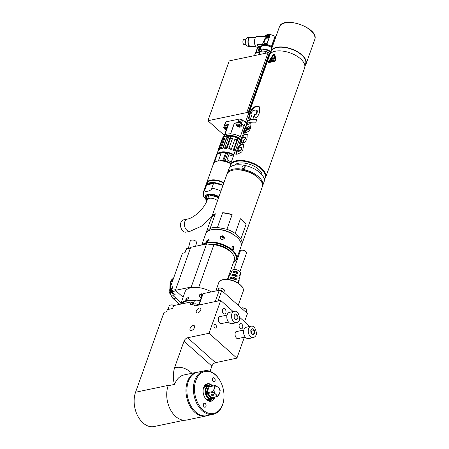 <?xml version="1.0" encoding="UTF-8"?>
<svg xmlns="http://www.w3.org/2000/svg" width="449" height="449" viewBox="0 0 449 449"><rect width="100%" height="100%" fill="white"/><g stroke="black" fill="none" stroke-linecap="round" stroke-linejoin="round"><path stroke-width="0.67" d="M227.879 279.065A5.736 2.862 19.6 0 1 228.041 278.206L228.855 276.657A5.483 2.739 19.6 0 1 229.411 276.062L230.23 274.754M234.462 272.65L234.619 272.201L233.671 271.353L234.26 271.039A4.731 2.363 19.6 0 1 237.757 272.088L237.841 273.559L237.33 273.666M236.78 273.39L236.634 272.324A3.351 1.673 19.6 0 0 235.225 271.898L234.619 272.201M234.614 279.48L234.299 278.891A3.351 1.673 19.6 0 0 232.885 278.464L232.285 278.767M233.379 275.686L232.172 274.345L232.75 274.019A5.231 2.61 19.6 0 1 236.977 275.288L237.268 275.871L237.05 276.764L236.589 276.887A5.483 2.739 19.6 0 0 232.004 275.518L231.763 275.175L232.172 274.345M235.697 276.432L235.467 275.607A3.351 1.673 19.6 0 0 234.052 275.181L233.452 275.484M238.498 283.325A5.989 2.986 19.6 0 0 238.032 282.084L238.425 280.479A5.736 2.862 19.6 0 1 238.817 282.039L239.165 280.328A5.483 2.739 19.6 0 0 238.817 278.88L239.21 277.28A5.231 2.61 19.6 0 1 239.508 278.61L239.856 276.893A4.984 2.486 19.6 0 0 239.598 275.68L239.991 274.081A4.731 2.363 19.6 0 1 240.198 275.175L240.557 273.379A4.468 2.228 -160.4 0 0 239.547 271.353A4.468 2.228 -160.4 0 0 235.327 269.512A4.468 2.228 -160.4 0 0 232.161 270.388L231.308 272.01A4.731 2.363 19.6 0 1 231.667 271.583L230.915 273.076A4.984 2.486 19.6 0 0 230.494 273.559L229.675 275.108A5.231 2.61 19.6 0 1 230.163 274.569L230.27 274.665M231.184 272.79A4.731 2.363 19.6 0 1 231.308 272.01M229.534 275.955A5.231 2.61 19.6 0 1 229.675 275.108M228.041 278.206A5.736 2.862 19.6 0 1 228.659 277.555L227.912 279.048A5.989 2.986 19.6 0 0 227.475 279.396M232.004 275.518L231.763 275.175L232.15 275.523M236.55 276.87L237.05 276.764L236.589 276.887M230.5 278.503L230.27 278.172L230.5 278.503A5.989 2.986 19.6 0 1 235.804 280.092L236.258 279.968L235.804 280.092M230.646 278.509L230.27 278.172L231.252 277.011A5.736 2.862 19.6 0 1 236.196 278.492L236.258 279.968L235.764 280.069M232.178 280.344A6.241 3.115 19.6 0 1 234.26 281.085M237.369 273.688A4.984 2.486 19.6 0 0 233.502 272.532L233.256 272.184L233.671 271.353M233.502 272.532L233.256 272.184L233.654 272.543M239.508 278.61A5.231 2.61 19.6 0 1 239.059 279.368M240.198 275.175A4.731 2.363 19.6 0 1 239.727 275.916L239.727 275.916M238.817 282.039A5.736 2.862 19.6 0 1 238.397 282.814M198.604 305.084L202.297 294.707A24.577 12.258 19.6 0 1 203.116 293.646L219.297 290.245A24.577 12.258 19.6 0 1 221.733 290.626L247.455 313.565L244.553 321.72M233.143 311.539L220.695 300.443L194.49 305.949L195.264 303.76A29.488 14.71 19.6 0 1 198.716 304.77M248.056 326.855L248.6 325.329L239.676 317.364M195.264 303.76L190.056 304.854L191.094 301.936L173.606 305.612L172.568 308.53L167.359 309.625L166.579 311.814L164.014 312.352L135.564 392.246A22.338 15.008 78.1 0 0 137.938 416.346A22.338 15.008 78.1 0 0 154.114 426.55L184.112 420.247M198.379 372.064A22.338 15.008 78.1 0 0 196.746 372.272L183.983 374.954A22.338 15.008 78.1 0 0 174.627 384.372C172.904 379.753 172.871 374.253 174.515 367.86A31.278 21.013 -101.9 0 1 191.897 373.287M220.695 300.443L209.004 333.27L187.631 337.766A3.575 1.959 131.7 0 0 184 341.229L174.515 367.86M199.418 308.02A3.036 1.661 -48.3 0 0 196.724 310.158A3.036 1.661 -48.3 0 0 196.516 312.768A3.036 1.661 -48.3 0 0 197.655 312.981A3.036 1.661 -48.3 0 0 200.349 310.837A3.036 1.661 -48.3 0 0 200.557 308.233A3.036 1.661 -48.3 0 0 199.418 308.02M193.182 325.531A3.036 1.661 -48.3 0 0 190.488 327.669A3.036 1.661 -48.3 0 0 190.281 330.279A3.036 1.661 -48.3 0 0 191.42 330.492A3.036 1.661 -48.3 0 0 194.114 328.348A3.036 1.661 -48.3 0 0 194.322 325.744A3.036 1.661 -48.3 0 0 193.182 325.531M187.631 337.766L215.531 362.652L236.909 358.156L244.363 337.221M215.531 362.652A3.575 1.959 -48.3 0 0 211.9 366.115L210.042 371.329M191.094 301.936L193.294 303.9M200.052 301.021A4.468 2.228 -160.4 0 0 195.433 300.33A4.468 2.228 -160.4 0 0 194.232 301.262L193.188 304.197M195.433 300.33L195.865 300.207A4.019 2.004 19.6 0 1 200.102 300.869M168.246 309.44A4.468 2.228 19.6 0 1 170.339 309.002M174.19 305.494A4.468 2.228 -160.4 0 0 170.351 305.129A4.468 2.228 -160.4 0 0 169.15 306.066L167.926 309.507M174.481 305.432A4.019 2.004 -160.4 0 0 170.783 305.006L170.351 305.129M201.247 294.449A122.566 11.713 88.7 0 1 201.337 295.521A15.614 7.79 19.6 0 1 201.949 295.695M233.744 269.507L240.355 250.952A3.261 1.628 19.6 0 1 243.97 250.514A3.261 1.628 19.6 0 1 246.501 253.141L239.889 271.696M135.564 392.246L168.28 385.371L168.151 385.736A22.338 15.008 78.1 0 0 175.61 416.414A22.338 15.008 78.1 0 0 186.694 420.04L205.939 415.993A22.338 15.008 78.1 0 0 207.517 415.527M196.746 372.272A22.338 15.008 78.1 0 0 185.987 389.115A22.338 15.008 78.1 0 0 194.849 412.373A22.338 15.008 78.1 0 0 205.939 415.993M223.888 398.628L223.86 398.965A22.209 14.918 -101.9 0 1 213.264 414.32L206.753 415.69A22.209 14.918 -101.9 0 1 195.73 412.087A22.209 14.918 -101.9 0 1 186.919 388.969A22.209 14.918 -101.9 0 1 197.616 372.227L204.127 370.857A22.209 14.918 -101.9 0 1 215.15 374.455A22.209 14.918 -101.9 0 1 220.01 380.645L220.173 380.937A21.445 14.407 78.1 0 0 215.481 374.96A21.445 14.407 78.1 0 0 195.854 380.528A21.445 14.407 78.1 0 0 203.01 409.982A21.445 14.407 78.1 0 0 223.888 398.628A21.445 14.407 78.1 0 0 220.173 380.937M213.264 414.32A22.209 14.918 -101.9 0 1 202.241 410.717A22.209 14.918 -101.9 0 1 193.429 387.599A22.209 14.918 -101.9 0 1 204.127 370.857M212.68 386.045A8.935 6.005 78.1 0 0 207.404 383.727A8.935 6.005 78.1 0 0 203.105 390.467A8.935 6.005 78.1 0 0 206.647 399.767A8.935 6.005 78.1 0 0 211.081 401.215A8.935 6.005 78.1 0 0 214.981 396.972M205.283 403.6A2.009 1.353 -101.9 0 1 206.08 405.688A2.009 1.353 -101.9 0 1 205.114 407.209A2.009 1.353 -101.9 0 1 203.375 405.514A2.009 1.353 -101.9 0 1 204.284 403.269A2.009 1.353 -101.9 0 1 205.283 403.6M214.375 378.064A2.009 1.353 78.1 0 0 213.376 377.738A2.009 1.353 78.1 0 0 212.411 379.253A2.009 1.353 78.1 0 0 213.208 381.347A2.009 1.353 78.1 0 0 214.207 381.672A2.009 1.353 78.1 0 0 215.172 380.157A2.009 1.353 78.1 0 0 214.375 378.064M210.822 401.26A8.935 6.005 78.1 0 0 214.459 397.084M212.164 386.151A8.935 6.005 78.1 0 0 207.152 383.788M207.056 383.816A8.935 6.005 -101.9 0 1 211.967 386.191M214.268 397.124A8.935 6.005 -101.9 0 1 210.721 401.277M205.979 384.327A8.935 6.005 -101.9 0 1 208.095 385.203M211.12 399.588A8.935 6.005 -101.9 0 1 209.531 401.243M206.989 400.059A7.594 5.102 78.1 0 0 209.122 400.261L209.61 400.154A7.594 5.102 -101.9 0 1 205.838 398.925A7.594 5.102 -101.9 0 1 205.794 398.886M203.504 387.987A7.594 5.102 -101.9 0 1 206.484 385.293L205.996 385.394A7.594 5.102 78.1 0 0 204.127 386.437M206.484 385.293A7.594 5.102 -101.9 0 1 209.161 385.747M211.877 398.661A7.594 5.102 -101.9 0 1 209.61 400.154M213.623 397.258A6.505 4.367 -101.9 0 1 212.618 398.207L212.153 398.504A6.701 4.501 -101.9 0 1 211.125 398.925L208.779 399.419A6.701 4.501 -101.9 0 1 205.451 398.33A6.701 4.501 -101.9 0 1 205.193 398.089M203.274 388.963A6.701 4.501 -101.9 0 1 206.018 386.303L208.37 385.809A6.701 4.501 -101.9 0 1 209.481 385.781L210.025 385.859A6.505 4.367 -101.9 0 1 211.322 386.325M211.125 398.925A6.701 4.501 -101.9 0 1 207.797 397.836A6.701 4.501 -101.9 0 1 205.137 390.86A6.701 4.501 -101.9 0 1 208.37 385.809M212.618 398.207A6.505 4.367 -101.9 0 1 208.392 397.561A6.505 4.367 -101.9 0 1 205.883 390.035A6.505 4.367 -101.9 0 1 210.025 385.859M212.343 397.528L211.176 398.207L206.602 394.121L207.174 393.627L212.978 392.409A5.584 3.749 -101.9 0 1 212.77 391.539L214.201 388.918A4.288 2.879 78.1 0 0 215.436 394.003L216.126 394.62A4.288 2.879 78.1 0 0 219.516 393.661L218.079 396.276A5.584 3.749 -101.9 0 1 217.625 396.416A5.584 3.749 -101.9 0 1 217.501 396.439L216.126 394.62M217.501 396.439L211.619 397.674L211.176 398.207M219.836 392.757A4.288 2.879 78.1 0 0 218.601 387.672L219.971 389.496A5.584 3.749 -101.9 0 1 220.184 390.366L219.516 393.661M217.911 387.055A4.288 2.879 78.1 0 0 214.521 388.02L214.875 385.629A5.584 3.749 -101.9 0 1 215.329 385.483A5.584 3.749 -101.9 0 1 215.453 385.461L218.601 387.672M214.521 388.02L214.201 388.918M215.436 394.003L212.978 392.409M213.645 394.761A1.431 0.713 -160.4 0 0 212.248 394.166A1.431 0.713 -160.4 0 0 211.26 394.497A1.431 0.713 -160.4 0 0 211.569 395.193A1.431 0.713 -160.4 0 0 212.972 395.788A1.431 0.713 -160.4 0 0 213.954 395.457A1.431 0.713 -160.4 0 0 213.645 394.761M206.961 392.757L206.226 392.578L208.358 386.595L209.066 386.847L206.961 392.757L212.77 391.539M209.066 386.847L214.875 385.629M209.588 386.696L209.386 386.303L209.588 386.696A5.584 3.749 78.1 0 0 209.459 386.718A5.584 3.749 78.1 0 0 208.993 386.864M203.352 404.465A2.009 1.353 -101.9 0 1 203.779 406.491M212.871 380.954A2.009 1.353 78.1 0 0 212.444 378.928M209.004 333.27L236.909 358.156M223.03 323.252A4.019 2.7 -101.9 0 1 221.907 323.948A4.019 2.7 -101.9 0 1 218.439 320.564A4.019 2.7 -101.9 0 1 220.257 316.074A4.019 2.7 -101.9 0 1 221.559 316.259M240.159 328.376A2.683 1.802 78.1 0 0 241.489 328.808A2.683 1.802 78.1 0 0 242.786 326.788A2.683 1.802 78.1 0 0 241.719 323.998A2.683 1.802 78.1 0 0 240.389 323.561A2.683 1.802 78.1 0 0 239.098 325.587A2.683 1.802 78.1 0 0 240.159 328.376M214.656 327.736A1.785 1.201 78.1 0 0 215.542 328.028A1.785 1.201 78.1 0 0 216.401 326.676A1.785 1.201 78.1 0 0 215.694 324.818A1.785 1.201 78.1 0 0 214.807 324.526A1.785 1.201 78.1 0 0 213.943 325.873A1.785 1.201 78.1 0 0 214.656 327.736M224.977 309.064A2.683 1.802 -101.9 0 1 226.043 311.859A2.683 1.802 -101.9 0 1 224.753 313.879A2.683 1.802 -101.9 0 1 222.435 311.623A2.683 1.802 -101.9 0 1 223.647 308.631A2.683 1.802 -101.9 0 1 224.977 309.064M238.301 331.188A4.019 2.7 78.1 0 0 236.993 331.008A4.019 2.7 78.1 0 0 235.057 334.039A4.019 2.7 78.1 0 0 236.651 338.226A4.019 2.7 78.1 0 0 238.649 338.877A4.019 2.7 78.1 0 0 239.772 338.187M229.602 312.285A5.809 3.901 78.1 0 0 226.807 316.663A5.809 3.901 78.1 0 0 229.108 322.708A5.809 3.901 78.1 0 0 231.993 323.65L236.657 322.674A5.809 3.901 -101.9 0 1 233.783 321.737A5.809 3.901 -101.9 0 1 233.772 321.731A5.809 3.901 -101.9 0 1 231.471 315.681A5.809 3.901 -101.9 0 1 234.266 311.303L229.602 312.285M234.215 318.189L236.191 319.946L237.936 318.622L237.746 315.568L235.776 313.812L234.03 315.136L234.215 318.189M237.746 315.568L234.833 316.18L234.047 315.484M234.995 318.885L234.833 316.18M237.936 318.622L235.315 319.172M246.344 327.214A5.809 3.901 78.1 0 0 243.549 331.592A5.809 3.901 78.1 0 0 245.85 337.642A5.809 3.901 78.1 0 0 248.735 338.585L253.399 337.603A5.809 3.901 -101.9 0 1 250.525 336.671A5.809 3.901 -101.9 0 1 250.514 336.66A5.809 3.901 -101.9 0 1 248.213 330.616A5.809 3.901 -101.9 0 1 251.008 326.232L246.344 327.214M250.957 333.119L252.927 334.881L254.673 333.551L254.488 330.503L252.518 328.741L250.767 330.066L250.957 333.119M254.488 330.503L251.575 331.115L250.789 330.413M251.737 333.815L251.575 331.115M254.673 333.551L252.057 334.101M199.075 304.983L203.116 293.646M215.256 301.582L219.297 290.245M218.034 300.998L221.733 290.626M188.389 248.258L190.168 241.231A3.261 1.88 14.2 0 1 192.469 240.041A3.261 1.88 14.2 0 1 195.792 241.214A3.261 1.88 14.2 0 1 196.494 242.83L195.618 246.277M202.353 294.617L200.484 294.639L199.339 295.88M211.428 291.895A18.768 9.362 -160.4 0 0 185.039 291.901L180.689 304.125M194.967 300.504A18.768 9.362 -160.4 0 0 186.453 300.516A18.768 9.362 -160.4 0 0 180.734 304.113M201.264 297.614C199.968 297.311 199.339 296.598 199.362 295.47L199.446 295.145C200.136 293.859 201.231 293.511 202.724 294.101M185.864 299.012L188.311 297.373L188.451 298.467L185.931 300.039L185.864 299.012M194.344 301.032A18.319 9.137 -160.4 0 0 186.604 301.127A18.319 9.137 -160.4 0 0 181.435 303.967M193.839 302.379A15.704 7.835 -160.4 0 0 191.459 302.261M262.115 174.958A14.969 7.47 -160.4 0 0 259.348 169.947A14.969 7.47 -160.4 0 0 246.091 163.385A14.969 7.47 -160.4 0 0 234.58 165.153M270.393 53.532A18.768 9.362 19.6 0 1 270.657 51.467A18.768 9.362 19.6 0 1 276.618 47.308A18.768 9.362 19.6 0 1 297.221 51.562A18.768 9.362 19.6 0 1 306.016 64.055A18.768 9.362 19.6 0 1 304.91 65.818M304.871 65.936L305.595 63.91A18.319 9.137 -160.4 0 0 297.008 51.714A18.319 9.137 -160.4 0 0 276.893 47.56A18.319 9.137 -160.4 0 0 271.078 51.618L270.354 53.644M269.293 53.111L247.988 112.935A0.892 0.443 19.6 0 0 246.782 112.576L207.915 120.742L229.22 60.918L268.087 52.746A0.892 0.443 -160.4 0 1 269.293 53.111L269.821 53.583A0.892 0.443 -160.4 0 1 270.017 54.015A0.892 0.443 -160.4 0 1 269.984 54.082L248.724 113.771M264.287 179.544L265.617 177.507L304.613 67.995A18.768 9.362 -160.4 0 0 291.513 53.425A18.768 9.362 -160.4 0 0 270.006 54.048M265.617 177.507A18.768 9.362 -160.4 0 0 256.996 165.114A18.768 9.362 -160.4 0 0 236.522 160.697A18.768 9.362 -160.4 0 0 236.219 160.759A18.768 9.362 -160.4 0 0 230.258 164.918L247.949 115.23A18.768 9.362 19.6 0 1 248.679 113.906A0.892 0.443 19.6 0 0 248.712 113.844L270.017 54.015M247.988 112.935L248.522 113.406A0.892 0.443 19.6 0 1 248.712 113.844M224.337 135.39L207.915 120.742M224.276 125.557L225.437 122.308A1.785 0.892 19.6 0 1 225.449 122.251A1.785 0.892 19.6 0 1 226.015 121.859L224.826 125.215A1.785 0.892 19.6 0 0 224.253 125.608L225.449 122.251M224.826 125.215L228.53 124.435L224.736 135.087A12.286 6.129 -160.4 0 1 230.539 133.869L234.333 123.217L238.037 122.437L239.233 119.08L226.015 121.859M239.233 119.08A1.785 0.892 19.6 0 1 240.411 119.159A15.193 7.577 -160.4 0 1 241.506 119.49A1.785 0.892 19.6 0 1 242.612 120.096L241.416 123.453A1.785 0.892 19.6 0 0 240.31 122.846L241.506 119.49M245.35 122.538L242.612 120.096M268.317 62.882L268.727 62.899A18.768 9.362 19.6 0 1 274.558 61.676L276.169 60.02L274.659 54.25M254.662 106.811A18.768 9.362 19.6 0 1 257.198 106.346L259.589 106.901L259.37 112.648C258.293 116.313 256.345 118.138 253.528 118.115A18.768 9.362 -160.4 0 0 253.113 118.154L254.431 114.461A18.768 9.362 19.6 0 1 254.847 114.422C255.509 114.512 256.126 113.765 256.693 112.177L256.929 110.342L255.436 110.095A18.768 9.362 -160.4 0 0 253.904 110.37C252.669 110.476 251.799 111.414 251.288 113.17L250.856 114.843L251.575 115.011A18.768 9.362 19.6 0 1 251.838 114.938L250.52 118.631A18.768 9.362 -160.4 0 0 250.256 118.704L249.004 119.013L248.42 118.547L249.408 114.473C250.463 110.426 252.215 107.872 254.662 106.811L255.083 107.188C252.647 108.26 250.907 110.824 249.857 114.871L248.875 119.007M247.163 120.927A18.768 9.362 19.6 0 1 256.963 119.137L255.868 122.218A18.768 9.362 -160.4 0 0 246.063 124.008L247.163 120.927L247.607 121.32L246.804 123.57M245.3 130.131L244.093 133.521L243.167 133.572L244.015 129.654L246.709 124.592L250.997 123.683L250.548 128.262L249.15 130.962L245.244 133.14A18.768 9.362 -160.4 0 0 244.885 133.246L247.158 126.865C246.136 127.112 245.491 127.813 245.221 128.975C244.823 130.047 244.851 130.435 245.3 130.131L244.997 130.148L245.423 130.524M241.91 140.913L241.416 140.066L242.527 137.764L245.171 137.158L245.092 138.286C244.688 139.521 244.177 140.094 243.577 139.993L242.432 143.214C244.654 142.776 246.192 141.07 247.051 138.096L247.225 134.122L242.92 135.059L240.338 139.976L240.782 140.369L239.811 143.899M241.433 140.503L242.09 140.397L240.945 143.618L239.497 143.809L240.338 139.976M241.45 144.157L243.717 144.314L242.853 149.803L241.68 151.987L237.802 154.029L235.826 154.282L237.224 148.799L238.464 146.262L241.45 144.157L241.871 144.533L243.897 144.527M241.871 144.533L238.947 146.582L236.129 154.389M241.624 147.631L242 148.417L240.928 150.589L238.38 151.425L237.667 150.842L238.739 148.153L240.855 147.266L241.624 147.715L240.793 149.938L237.734 150.993M243.038 143.057L243.998 140.369L243.577 139.993M243.998 140.369L245.513 138.657L245.592 137.534L245.171 137.158M240.782 140.369L244.071 134.896L247.41 134.335M244.015 129.654L244.458 130.053L246.406 125.821L247.545 124.637L249.537 123.801L251.182 123.896M245.502 133.067L247.579 127.235L247.158 126.865M244.458 130.053L243.47 133.667M248.959 127.886L247.242 129.71L247.657 130.087L249.38 128.257L249.498 126.994L249.077 126.618L248.959 127.886L249.38 128.257M247.242 129.71L248.364 126.551L249.077 126.618M256.834 119.496A18.095 9.031 -160.4 0 0 247.607 121.32M251.653 115.46L250.94 115.023M259.791 107.109L257.619 106.722A18.095 9.031 -160.4 0 0 255.083 107.188M253.691 118.098L254.852 114.837L254.431 114.461M256.693 112.177L257.125 112.559C256.547 114.158 255.93 114.905 255.268 114.798A18.095 9.031 -160.4 0 0 254.852 114.837M255.268 114.798L254.847 114.422M257.125 112.559L257.445 110.976L256.834 110.235M268.345 62.911L268.67 62.849A18.858 9.407 19.6 0 1 274.502 61.625L276.107 59.97L274.788 54.509C274.457 53.88 273.896 53.998 273.104 54.862L268.597 61.547C268.059 62.551 268.081 62.983 268.67 62.849L268.727 62.899M274.687 54.273L274.844 54.559M274.429 54.739L275.697 60.149L274.631 61.26A18.858 9.407 -160.4 0 0 268.799 62.484L268.743 61.608L273.306 54.974L274.328 54.548M273.306 54.974L268.743 61.608M273.334 54.997L274.457 54.761M268.771 61.636L268.828 62.506M268.962 61.709L269.013 61.996A18.813 9.384 -160.4 0 1 274.839 60.772L275.158 60.435L273.963 55.092L273.598 55.137L268.979 61.973A18.858 9.407 19.6 0 1 274.81 60.75L275.13 60.413L273.935 55.07L273.598 55.137M270.349 60.8A18.858 9.407 19.6 0 1 273.587 60.121L273.508 60.34A18.858 9.407 -160.4 0 0 270.27 61.019L270.377 60.828A18.813 9.384 -160.4 0 1 273.576 60.149M272.936 60.065L274.07 56.984L272.936 60.065M271.926 60.115L273.132 57.175M271.067 60.452L272.201 57.365L271.067 60.452M272.908 59.97L274.098 57.006M271.05 60.368L272.229 57.393M224.158 126.242L224.158 126.242A15.193 7.577 19.6 0 1 224.242 125.664A1.785 0.892 19.6 0 1 224.253 125.608M238.037 122.437A1.785 0.892 19.6 0 1 239.216 122.515A15.193 7.577 19.6 0 1 240.31 122.846M244.155 125.894L241.416 123.453M240.316 136.67A12.286 6.129 -160.4 0 0 230.623 133.869L234.412 123.217A12.286 6.129 -160.4 0 0 234.333 123.217M228.53 124.435A12.286 6.129 -160.4 0 0 228.199 124.682L224.405 135.334A12.286 6.129 -160.4 0 0 223.316 136.827L223.074 137.506M223.377 137.332A12.286 6.129 19.6 0 1 239.772 138.202M224.539 136.833A12.016 5.994 19.6 0 1 239.648 138.556M227.205 127.471A2.458 1.224 -160.4 0 0 223.725 127.46L224.27 125.928A2.458 1.224 19.6 0 1 227.75 125.939M226.902 128.319L225.157 127.785L224.747 128.313L225.336 128.841L225.712 127.785M225.965 127.886L225.555 129.031L226.588 129.194M225.342 127.813L225.028 128.7M224.966 128.504L225.218 127.791M226.442 129.172L226.767 128.251M226.571 128.156L226.189 129.222M225.881 129.082L226.279 127.959M244.06 126.163A10.052 5.018 19.6 0 1 241.36 125.911M236.662 124.44A10.052 5.018 19.6 0 1 234.412 123.217M240.383 126.96A2.458 1.224 -160.4 0 0 241.18 126.41C240.428 126.882 240.423 128.072 237.083 126.107L236.55 124.766L237.094 123.234A2.458 1.224 19.6 0 1 239.822 122.903A2.458 1.224 19.6 0 1 241.725 124.878L241.18 126.41A2.458 1.224 -160.4 0 0 239.278 124.435A2.458 1.224 -160.4 0 0 236.55 124.766A2.458 1.224 -160.4 0 0 236.819 125.692M238.789 125.192L238.38 126.337L239.592 126.523L240.002 125.995L239.194 125.277L237.981 125.086L237.622 125.282L237.852 126.001L238.166 126.141L238.537 125.091M238.166 125.119L237.852 126.001M237.79 125.81L238.043 125.097M239.699 126.382L239.878 125.888M239.833 125.849L239.592 126.523M239.266 126.472L239.598 125.552M239.396 125.456L239.02 126.528M238.705 126.388L239.104 125.265M228.923 136.159L228.956 136.103A12.589 6.28 -160.4 0 0 223.978 137.147L223.995 137.108A131.619 111.84 6.1 0 0 223.31 137.355L223.282 137.394A13.094 6.533 -160.4 0 0 222.468 138.011L218.54 149.034A13.094 6.533 19.6 0 1 219.37 148.406L219.988 149.293L223.63 139.055A12.319 6.146 -160.4 0 1 224.635 138.618M228.951 136.17A131.636 10.445 -71.7 0 1 229.052 136.047L224.91 147.244A13.094 6.533 19.6 0 1 226.565 147.351L226.925 148.462L230.567 138.23A12.319 6.146 -160.4 0 1 232.414 138.545L228.771 148.776L232.621 138.213A12.589 6.28 19.6 0 0 230.444 137.837L230.977 136.17A131.978 92.421 72.9 0 0 230.449 136.266L230.472 136.328A13.094 6.533 -160.4 0 0 228.85 136.227L228.951 136.17A13.055 6.511 19.6 0 1 230.449 136.266M239.446 139.106A13.094 6.533 -160.4 0 0 238.043 138.421L238.122 138.387A131.557 69.674 -47.7 0 0 237.858 138.073L237.785 138.107A12.589 6.28 -160.4 0 0 230.999 136.232M217.95 152.25L217.776 151.841A12.589 6.28 19.6 0 1 217.956 150.987A12.589 6.28 19.6 0 1 218.057 150.741L218.259 150.987A12.319 6.146 -160.4 0 0 218.13 151.296L217.17 153.985M218.59 149.242L218.057 150.741M235.164 151.139A12.319 6.146 -160.4 0 0 233.261 150.213L236.904 139.981A12.319 6.146 -160.4 0 0 234.9 139.218L231.252 149.455L234.9 139.218M231.252 149.455A12.319 6.146 -160.4 0 0 228.771 148.776M226.925 148.462A12.319 6.146 -160.4 0 0 224.623 148.316L224.91 147.244M228.176 138.084A12.319 6.146 -160.4 0 0 226.655 138.174L223.007 148.411A12.319 6.146 -160.4 0 0 221.155 148.799L224.797 138.169A12.589 6.28 19.6 0 0 223.417 138.747L223.978 137.147M219.988 149.293A12.319 6.146 -160.4 0 0 218.831 150.162L218.54 149.034M218.259 150.987L218.714 149.713M238.043 138.421L234.109 149.433A13.094 6.533 19.6 0 1 235.523 150.129M238.009 138.472A134.144 70.51 130.4 0 0 237.751 138.157L237.785 138.107M228.973 148.445A12.589 6.28 19.6 0 1 231.218 149.057M234.861 138.82A12.589 6.28 19.6 0 1 237.201 139.706L236.904 139.981M237.751 138.157L237.201 139.706M230.472 136.328L230.466 136.389A136.227 95.351 -104.8 0 1 230.994 136.288M230.444 137.837L230.567 138.23M230.466 136.389L226.565 147.351M226.156 136.3L232.56 136.21L239.598 138.696A11.971 5.972 -160.4 0 0 226.156 136.3L224.006 137.108A12.55 6.258 19.6 0 1 225.6 136.457A12.55 6.258 19.6 0 1 229.052 136.047M221.149 148.406A12.589 6.28 19.6 0 1 222.822 148.058L223.007 148.411M228.305 137.708A12.589 6.28 19.6 0 0 226.464 137.821L222.822 148.058M223.282 137.394L223.271 137.45A135.104 116.51 -172 0 1 223.967 137.198M223.417 138.747L223.63 139.055M223.271 137.45L219.37 148.406M226.464 137.821L226.655 138.174M232.414 138.545L232.621 138.213M234.109 149.433L233.261 150.213M224.455 152.368A11.797 5.888 -160.4 0 0 218.758 153.463M223.119 152.604A11.326 5.652 -160.4 0 0 220.785 152.957A11.326 5.652 -160.4 0 0 220.145 153.171M213.303 164.283A12.645 6.308 19.6 0 1 213.483 163.374L215.773 157.06M220.01 160.821L222.85 160.315L225.869 152.149A0.847 0.421 -160.4 0 1 226.666 152.29L226.678 152.346A0.982 0.488 -160.4 0 0 225.746 152.183L221.2 152.991L225.752 152.166M230.713 163.644A12.331 6.151 -160.4 0 0 216.968 161.225A12.331 6.151 -160.4 0 0 216.884 161.247M230.691 163.7A12.51 6.241 -160.4 0 0 216.794 161.27A12.51 6.241 -160.4 0 0 213.443 163.891L206.686 182.861A12.51 6.241 19.6 0 1 223.939 182.67M206.652 184.87L204.935 189.686C202.875 192.834 211.72 191.122 211.765 188.361L213.483 183.546A12.51 6.241 19.6 0 0 206.652 184.87L213.483 183.546M207.376 199.569A8.088 4.035 19.6 0 1 206.484 196.611M218.439 198.116A6.258 3.121 -160.4 0 0 212.383 195.685A6.258 3.121 -160.4 0 0 208.235 197.162L207.326 199.715A6.258 3.121 19.6 0 1 211.473 198.239A6.258 3.121 19.6 0 1 217.529 200.669M187.424 219.067L183.54 219.887A6.258 4.204 78.1 0 0 180.526 224.601A6.258 4.204 78.1 0 0 183.007 231.112A6.258 4.204 78.1 0 0 186.111 232.127L190 231.308A6.258 4.204 -101.9 0 1 186.896 230.298A6.258 4.204 -101.9 0 1 184.416 223.782A6.258 4.204 -101.9 0 1 187.424 219.067C193.912 218.147 204.733 208.128 207.326 199.715M221.205 152.98L217.462 153.777L221.2 152.991L218.371 160.938M233.385 156.134L228.867 154.714L227.048 159.827L231.28 162.055M231.297 162.01L227.048 159.827L228.867 154.714L233.362 156.196M215.89 156.617L214.818 160.012M214.117 161.646L213.982 161.977M254.527 55.597L254.97 54.335A6.612 3.3 19.6 0 1 255.436 53.644A6.612 3.3 19.6 0 1 259.573 52.802M259.881 52.135A5.809 2.896 -160.4 0 0 256.362 53.077M255.672 53.448A6.258 3.121 19.6 0 1 255.7 53.364A6.258 3.121 19.6 0 1 259.791 51.882M258.506 50.804L259.674 50.866A6.258 3.121 -160.4 0 0 258.562 50.905L258.506 50.804A0.449 0.331 149.5 0 1 258.237 50.423L259.303 47.414M257.642 47.235L255.363 53.639M260.644 48.06L259.634 48.155L258.994 49.94L259.904 50.136M260.628 48.105L259.634 48.155M259.022 50.064L259.662 48.206M260.353 48.874A0.387 0.286 -30.5 0 0 260.038 49.031L259.612 48.907A0.808 0.601 -30.5 0 1 260.566 48.284M259.971 49.951L259.348 49.878M260.207 49.295L260.319 48.98M259.876 49.036L260.005 48.98A0.387 0.286 149.5 0 1 260.375 48.818M259.988 49.901L259.32 49.828L259.909 49.255A0.387 0.286 149.5 0 0 260.145 49.452M268.322 52.729L266.066 51.629L265.471 53.296M268.665 52.786A5.854 2.919 -160.4 0 0 261.453 51.225A5.854 2.919 -160.4 0 0 261.369 51.253M266.066 51.629A6.033 3.008 -160.4 0 0 261.284 51.276A6.033 3.008 -160.4 0 0 259.662 52.539L258.905 54.677M270.416 52.516A5.36 2.677 -160.4 0 0 263.754 49.682A5.36 2.677 -160.4 0 0 260.931 50.978L260.757 51.467M270.607 51.618A6.612 3.3 -160.4 0 0 264.186 49.003A6.612 3.3 -160.4 0 0 259.752 50.557A6.612 3.3 -160.4 0 0 259.892 52.123M259.752 50.557L261.054 46.909A6.612 3.3 19.6 0 1 265.482 45.355A6.612 3.3 19.6 0 1 271.903 47.97M272.116 47.37A5.809 2.896 -160.4 0 0 265.258 44.681A5.809 2.896 -160.4 0 0 262.441 45.652M261.75 46.017A6.258 3.121 19.6 0 1 261.778 45.933A6.258 3.121 19.6 0 1 271.432 46.466L271.684 46.466A6.522 3.255 19.6 0 1 272.274 46.926M271.684 46.466L275.36 36.139L274.659 36.145M276.04 36.358L275.36 36.139M265.252 36.178L260.336 36.195L259.825 36.526M261.778 45.933L264.876 38.743L265.365 35.864C267.194 33.832 270.416 34.001 275.024 36.369L271.432 46.466M265.146 36.487L257.154 36.515A5.36 2.716 89.8 0 0 254.454 41.886A5.36 2.716 89.8 0 0 257.193 47.24L259.017 47.229M257.962 45.966L257.395 44.445L262.171 44.429L261.548 46.185L258.237 46.191L257.125 44.109L262.435 44.092M255.655 37.413L250.419 37.43A4.468 2.267 89.8 0 0 248.168 41.909A4.468 2.267 89.8 0 0 250.452 46.37L255.683 46.348M251.491 46.365A4.917 2.492 -90.2 0 1 250.138 46.775A4.917 2.492 -90.2 0 1 249.004 45.91A4.917 2.492 -90.2 0 1 248.011 40.713A4.917 2.492 -90.2 0 1 250.104 37.026A4.917 2.492 -90.2 0 1 251.457 37.43M250.104 37.026L247.455 37.694A4.249 2.155 89.8 0 0 245.642 40.881A4.249 2.155 89.8 0 0 246.501 45.377A4.249 2.155 89.8 0 0 247.483 46.129L250.138 46.775M246.041 39.282L244.222 39.288A2.638 1.336 89.8 0 0 242.892 41.925A2.638 1.336 89.8 0 0 244.239 44.558L246.058 44.552M267.211 43.065L266.768 43.536A6.258 3.121 -160.4 0 0 265.426 43.435A6.258 3.121 -160.4 0 0 264.225 43.542L264.023 43.25L266.695 43.43A0.449 0.314 144.3 0 0 267.211 43.065L269.81 35.768A0.449 0.314 144.3 0 0 269.787 35.51L269.894 35.662M267.335 43.239L269.81 35.768M257.395 44.445L257.125 44.109L257.395 44.445M257.945 45.989A31.278 21.979 144.3 0 0 257.889 46.337L261.408 46.326M257.889 46.337A6.583 2.672 80.3 0 0 258.259 46.853L261.077 46.848M260.83 47.538L259.623 47.538L258.607 46.707M264.152 43.441A0.449 0.314 144.3 0 1 263.9 43.076L266.498 35.78A0.449 0.314 144.3 0 1 267.009 35.415L269.552 35.409A0.449 0.314 144.3 0 1 269.787 35.51M266.336 38.221L268.429 38.07L269.058 36.178L266.874 36.29L266.336 38.221M266.268 38.204L266.908 36.341L269.074 36.206M267.694 37.278L268.002 37.059M267.121 37.834A0.808 0.567 144.3 0 0 268.496 37.379L268.463 37.278M266.902 37.059L268.16 36.941M268.216 37.054L268.766 36.436M267.144 37.862L267.104 37.806A0.808 0.567 -35.7 0 1 267.065 37.334L268.496 37.379M267.104 37.806A0.808 0.567 -35.7 0 0 268.457 37.329M266.947 37.071L267.194 36.38L268.749 36.408L268.435 37.065L266.987 37.121M224.348 238.801C223.692 236.219 222.277 235.792 220.117 237.532L220.01 237.83M233.502 262.368A18.768 9.362 -160.4 0 0 236.522 259.208L241.068 246.445A18.768 9.362 -160.4 0 0 236.993 237.291A18.768 9.362 -160.4 0 0 218.641 229.478A18.768 9.362 -160.4 0 0 205.709 233.85L201.747 244.986M236.522 259.208A18.768 9.362 -160.4 0 0 232.447 250.054A18.768 9.362 -160.4 0 0 207.124 242.466A18.768 9.362 -160.4 0 0 202.241 244.885M232.576 249.689L231.813 247.882L232.7 246.49L233.615 246.77L233.435 249.986L232.576 249.689M220.117 237.094C222.115 235.119 223.563 235.439 224.455 238.043C222.653 240.226 221.177 240.019 220.032 237.42L220.117 237.094M206.534 240.961L208.981 239.323L209.122 240.417L206.602 241.989L206.534 240.961M233.559 262.21A18.319 9.137 -160.4 0 0 231.993 250.491A18.319 9.137 -160.4 0 0 207.275 243.077A18.319 9.137 -160.4 0 0 203.442 244.632M233.02 254.482A15.704 7.835 -160.4 0 0 230.101 250.884A15.704 7.835 -160.4 0 0 210.014 244.346M232.049 248.948L231.819 247.814M222.199 236.393A133.286 11.747 89.4 0 1 222.266 237.42A15.636 7.801 19.6 0 1 223.013 237.644A133.286 33.742 -55.5 0 1 223.428 237.19A137.77 20.407 91.8 0 0 223.406 236.763M190.567 247.725L186.638 248.69L185.022 252.591L182.378 253.438L170.362 287.169L172.147 288.758M179.673 304.338L173.292 298.647C170.704 295.88 169.913 292.608 170.906 288.83L171.221 287.938M170.362 287.169L172.809 286.698L171.529 290.481L171.827 291.71L175.189 294.712M191.212 287.029L175.391 290.351L175.649 289.622L190.718 247.304L206.54 243.981L191.212 287.029L194.445 287.366M227.441 279.396L234.305 260.117A16.978 8.469 19.6 0 0 213.898 244.761L206.54 243.981M173.376 293.702L172.792 295.352L181.155 302.817M170.244 289.33L170.783 282.152L173.533 278.279A1.341 1.201 73 0 0 173.499 278.29M201.489 294.443A133.173 11.736 89.4 0 1 201.545 295.324A15.636 7.801 19.6 0 1 202.028 295.464M175.391 290.351L183.136 297.26M172.792 295.352L175.138 294.864M201.275 294.763L201.32 294.443M170.665 289.24L170.351 289.308A2.458 1.65 78.1 0 0 169.178 291.003A2.458 1.65 78.1 0 0 169.604 293.029A2.458 1.65 78.1 0 0 170.143 293.713A2.458 1.65 78.1 0 0 170.569 294.005M169.576 292.978A2.189 1.47 -101.9 0 1 169.548 292.928A2.189 1.47 -101.9 0 1 169.166 291.12A2.189 1.47 -101.9 0 1 169.172 291.064M185.723 250.632A2.234 1.499 78.1 0 0 185.01 252.029A2.234 1.499 78.1 0 0 185.01 252.624M184.999 252.647A1.964 1.319 -101.9 0 1 184.999 252.147A1.964 1.319 -101.9 0 1 185.005 252.091M171.95 289.302A2.234 1.499 78.1 0 0 171.237 290.699A2.234 1.499 78.1 0 0 171.625 292.54A2.234 1.499 78.1 0 0 172.113 293.163A2.234 1.499 78.1 0 0 173.224 293.523L173.746 293.416M171.597 292.484A1.964 1.319 -101.9 0 1 171.569 292.434A1.964 1.319 -101.9 0 1 171.226 290.817A1.964 1.319 -101.9 0 1 171.232 290.756M223.108 236.606L222.996 236.988A13.178 6.578 -160.4 0 0 222.227 236.769M222.996 236.988L223.03 237.628M206.158 232.93A18.768 9.362 19.6 0 1 206.31 232.2L210.132 228.446A18.768 9.362 19.6 0 1 217.445 227.413L226.897 229.293A18.768 9.362 19.6 0 1 235.209 233.435L240.844 239.076A18.768 9.362 19.6 0 1 241.843 244.25L241.343 244.739M246.871 230.124A18.768 9.362 19.6 0 0 246.978 229.854A18.768 9.362 19.6 0 0 247.062 229.585L241.843 244.25M246.978 229.854L262.267 186.919A18.768 9.362 -160.4 0 0 259.056 178.584A18.768 9.362 -160.4 0 0 240.512 170.036A18.768 9.362 -160.4 0 0 226.908 174.33L211.619 217.265A18.768 9.362 19.6 0 1 215.352 213.78L211.53 217.535L206.31 232.2M240.434 218.77A18.768 9.362 19.6 0 1 243.768 221.52A18.768 9.362 19.6 0 1 246.063 224.41L240.434 218.77L235.209 233.435M240.844 239.076L246.063 224.41M210.132 228.446L215.352 213.78M222.665 212.747A18.768 9.362 19.6 0 1 232.122 214.628L222.665 212.747L217.445 227.413M226.897 229.293L232.122 214.628M258.001 177.596A17.113 8.537 -160.4 0 0 236.101 169.801M227.121 173.83A18.768 9.362 19.6 0 1 227.273 173.308A18.768 9.362 19.6 0 1 248.089 170.783A18.768 9.362 19.6 0 1 262.626 185.897A18.768 9.362 19.6 0 1 262.418 186.397M262.626 185.897L264.057 181.884A18.768 9.362 -160.4 0 0 260.847 173.55A18.768 9.362 -160.4 0 0 242.303 165.002A18.768 9.362 -160.4 0 0 228.698 169.295L227.273 173.308M244.25 165.793L242.898 166.001L242.039 166.961L241.983 167.623L243.212 168.712L245.491 166.949L244.25 165.793M242.713 168.538L245.205 168.055M222.889 279.778A12.959 6.466 -160.4 0 0 218.775 282.646C218.888 281.461 220.336 280.44 223.125 279.575C226.088 278.706 233.458 279.632 239.401 283.976L241.916 286.411C243.263 288.151 243.684 289.796 243.19 291.339A12.959 6.466 -160.4 0 0 237.145 282.73A12.959 6.466 -160.4 0 0 222.934 279.766A12.959 6.466 -160.4 0 0 222.889 279.778M174.627 384.372L168.151 385.736M204.924 385.259A8.043 5.405 -101.9 0 1 205.709 384.995A8.043 5.405 -101.9 0 1 205.743 384.989M209.054 400.733A8.043 5.405 -101.9 0 1 209.021 400.738A8.043 5.405 -101.9 0 1 208.196 400.817L209.082 400.721A8.043 5.405 -101.9 0 1 208.162 400.8M204.901 385.287A8.043 5.405 -101.9 0 1 205.777 384.984A8.043 5.405 -101.9 0 1 208.779 385.562M211.602 398.987A8.043 5.405 -101.9 0 1 209.082 400.721L211.748 398.824M204.542 385.758A7.863 5.281 -101.9 0 1 208.168 385.343M211.125 399.43A7.863 5.281 -101.9 0 1 207.64 400.514M206.602 394.121L206.226 392.578M208.358 386.595L209.386 386.303L209.778 386.651M211.692 397.662L207.174 393.627M206.894 392.763A5.584 3.749 78.1 0 0 207.112 393.655M184 341.229L211.9 366.115M241.315 308.087L242.303 307.795L244.262 308.076L246.086 309.153L246.664 310.826A3.126 1.56 -160.4 0 0 245.985 309.299A3.126 1.56 -160.4 0 0 241.382 308.154M218.45 288.819C218.197 288.017 219.359 287.803 221.941 288.168C224.264 289.56 225.067 290.481 224.343 290.918A3.126 1.56 -160.4 0 0 223.664 289.392A3.126 1.56 -160.4 0 0 220.605 288.09A3.126 1.56 -160.4 0 0 218.45 288.819L217.832 290.554M235.225 271.898L234.26 271.039M236.634 272.324L237.757 272.088M236.954 272.902L238.06 272.666M234.619 279.469L236.477 279.076M234.299 278.891L236.196 278.492M232.885 278.464L231.252 277.011M232.217 278.706L230.685 277.342M235.787 276.186L237.268 275.871M235.467 275.607L236.977 275.288M234.052 275.181L232.75 274.019M230.281 167.084A18.319 9.137 19.6 0 1 236.668 161.314A18.319 9.137 19.6 0 1 257.984 166.439A18.319 9.137 19.6 0 1 264.231 179.173M285.525 22.826A18.768 9.362 -160.4 0 0 279.362 27.024C282.646 15.002 319.772 28.22 314.715 39.613A18.768 9.362 -160.4 0 0 306.044 27.187A18.768 9.362 -160.4 0 0 285.525 22.826M246.782 112.576L268.087 52.746M238.952 150.802L239.373 151.178M245.092 138.286L245.513 138.657M249.408 114.473L249.857 114.871M257.619 106.722L257.198 106.346M248.522 113.406L269.821 53.583M239.216 122.515L240.411 119.159M226.386 129.772L224.259 128.801L223.725 127.46A2.458 1.224 -160.4 0 0 223.995 128.386M227.076 127.825A2.189 1.094 -160.4 0 0 224.382 127.342A2.189 1.094 -160.4 0 0 224.36 128.824A2.189 1.094 -160.4 0 0 224.377 128.835A2.189 1.094 -160.4 0 0 226.397 129.733M224 137.108L223.305 137.355A13.055 6.511 -160.4 0 0 222.552 137.927M230.977 136.17A12.55 6.258 19.6 0 1 237.858 138.073M238.122 138.387A13.055 6.511 19.6 0 1 239.469 139.05M217.541 153.715A12.319 6.146 19.6 0 1 233.918 154.641M233.884 154.737A12.28 6.129 -160.4 0 0 226.431 152.177M225.982 152.11A12.28 6.129 -160.4 0 0 217.658 153.693M217.989 153.62A12.145 6.062 19.6 0 1 225.325 152.211M227.256 152.514A12.145 6.062 19.6 0 1 233.822 154.911M218.208 153.575A12.056 6.011 19.6 0 1 225.022 152.267M220.341 153.126A11.012 5.495 19.6 0 1 220.936 152.918L220.347 153.126M228.013 152.767A3.71 1.852 19.6 0 1 226.689 152.295M233.794 154.984A12.51 6.241 -160.4 0 0 228.036 152.772L227.991 152.812A3.575 1.785 19.6 0 1 226.678 152.346L223.776 160.478A3.575 1.785 -160.4 0 0 225.095 160.944A12.645 6.308 19.6 0 1 230.881 163.161M213.511 163.711A12.51 6.241 19.6 0 1 214.532 162.128L217.355 153.827A12.645 6.308 -160.4 0 0 216.379 155.236L217.378 153.788L214.454 161.96L215.683 161.679M213.297 164.295L213.483 163.374A12.645 6.308 19.6 0 1 214.454 161.96L214.532 162.128M217.468 153.766L225.802 152.127L233.8 154.967M233.783 155.028A12.645 6.308 -160.4 0 0 227.991 152.812L225.061 161.124A12.51 6.241 19.6 0 1 230.82 163.335M214.611 162.095L215.077 161.999M206.523 184.337A12.51 6.241 19.6 0 1 206.686 182.861L206.518 184.343M206.568 184.286A12.42 6.196 19.6 0 1 223.894 182.788M223.815 183.007A11.977 5.972 -160.4 0 0 207.006 183.832M223.776 183.125A11.887 5.927 -160.4 0 0 207.225 183.214L206.961 183.955M222.973 185.375A12.42 6.196 -160.4 0 0 209.111 182.968M222.962 185.409A12.51 6.241 -160.4 0 0 205.709 185.6L212.197 182.535L222.979 185.364M205.709 185.6L203.672 191.325A12.51 6.241 19.6 0 1 204.935 189.686M211.765 188.361A12.51 6.241 19.6 0 1 220.925 191.134M206.961 200.669A9.384 4.681 19.6 0 1 207.432 194.473A9.384 4.681 19.6 0 1 218.949 196.679M206.995 200.591A9.199 4.585 19.6 0 1 207.634 194.585A9.199 4.585 19.6 0 1 218.904 196.808M207.23 199.973A8.267 4.125 19.6 0 1 208.914 194.922A8.267 4.125 19.6 0 1 208.97 194.911A8.267 4.125 19.6 0 1 218.73 197.285M208.544 195.006A8.088 4.035 -160.4 0 0 206.461 196.673A8.088 4.035 -160.4 0 0 207.331 199.698M220.992 160.843L222.85 160.315A0.982 0.488 19.6 0 1 223.776 160.478L223.692 160.641A3.71 1.852 -160.4 0 0 225.061 161.124M222.895 160.501L223.692 160.641M170.867 289.145L171.978 288.606M173.101 298.349L173.292 298.647L175.879 298.108M186.279 249.06L190.46 248.033M171.529 290.481L175.649 289.622M213.898 244.761L198.643 287.613M171.827 291.71L175.946 290.851M233.929 234.956A15.193 7.577 -160.4 0 0 218.5 229.467M238.211 305.32L243.19 291.339M215.812 290.974L218.775 282.646M204.929 385.253L205.777 384.984L208.976 385.652M211.754 397.651L217.625 396.416M209.459 386.718L215.329 385.483M220.605 323.763L228.524 322.096M219.134 316.764L227.054 315.103M236.657 322.674C238.801 321.709 239.811 320.188 239.682 318.111C238.705 312.919 236.898 310.652 234.266 311.303M237.347 338.692L245.266 337.031M235.877 331.699L243.796 330.032M253.399 337.603C255.543 336.643 256.553 335.122 256.424 333.04C255.447 327.854 253.64 325.581 251.008 326.232M246.664 310.826L246.114 312.369M224.343 290.918L223.793 292.462M306.016 64.055L314.715 39.613M270.657 51.467L279.362 27.024M230.258 164.918L230 167.331M241.921 147.738L241.506 147.362M217.956 150.987L218.584 149.22M223.299 137.36L222.502 137.961M215.879 156.634L216.379 155.236M203.672 191.325C203.173 194.204 203.212 195.949 203.79 196.55L206.91 200.793M206.461 196.673L208.998 194.95L218.725 197.313M211.877 216.53L201.579 226.116L190 231.308M215.896 156.976L214.802 160.046M255.7 53.364L257.883 47.235M258.388 46.612L259.511 47.515M257.995 46.073L257.137 44.266M179.572 304.36L173.129 298.613C170.558 295.885 169.773 292.658 170.766 288.926L171.148 287.871M169.845 289.549L170.059 283.762L171.002 280.72L172.102 279.155L173.533 278.273"/></g></svg>
